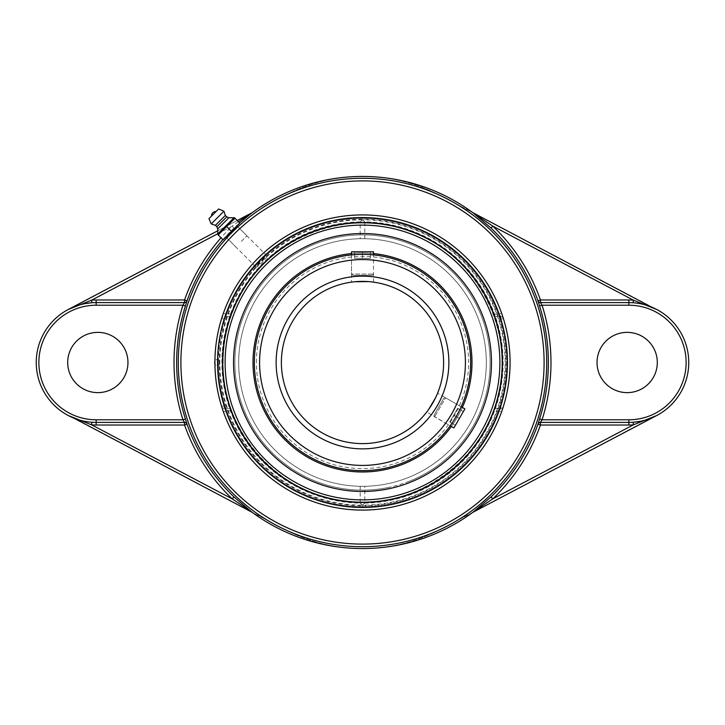 <?xml version="1.0" encoding="UTF-8"?>
<svg xmlns="http://www.w3.org/2000/svg" width="725" height="725" viewBox="0 0 725 725"><rect width="100%" height="100%" fill="white"/><g stroke="black" fill="none" stroke-linecap="round" stroke-linejoin="round"><path stroke-width="0.54" stroke-dasharray="3.62 2.72" d="M91.83 422.249L85.586 421.47M85.541 421.461L79.605 420.074M79.442 420.029L73.823 418.089M252.318 212.579L73.733 306.947M73.823 306.911L79.442 304.971M79.605 304.926L85.541 303.539M238.453 221.705L232.199 226.137L234.012 228.031L239.622 222.874M68.25 309.493A59.903 59.903 0 0 0 68.25 415.507L284.182 529.196A168.109 168.109 0 0 0 440.818 529.196L651.268 418.053M237.256 220.509L217.745 230.786M633.17 302.751L639.414 303.53M639.459 303.539L645.395 304.926M645.558 304.971L651.177 306.911M651.177 418.089L645.558 420.029M645.395 420.074L639.459 421.461M656.75 415.507A59.903 59.903 0 0 0 656.75 309.493L440.818 195.804A168.109 168.109 0 0 0 284.182 195.804A168.109 168.109 0 0 1 440.818 195.804L472.682 212.579M472.682 512.421L440.818 529.196A168.109 168.109 0 0 1 284.182 529.196L252.318 512.421M237.41 226.3L226.3 237.41L237.41 226.3L267.126 256.016C266.374 255.907 264.281 257.52 260.855 260.855C257.52 264.281 255.907 266.374 256.016 267.126C256.768 267.235 258.861 265.622 262.287 262.287C265.622 258.861 267.235 256.768 267.126 256.016M493.535 314.025L499.108 314.025L500.857 316.644A2.619 2.619 0 0 1 503.358 318.483A2.619 2.619 0 0 0 500.857 316.644L495.148 316.644L493.535 314.025A139.717 139.717 0 0 0 231.465 314.025L229.852 316.644L224.143 316.644L225.892 314.025L223.418 313.146A147.583 147.583 0 0 1 501.582 313.146L499.108 314.025A144.955 144.955 0 0 0 225.892 314.025L231.465 314.025M501.582 313.146L503.358 318.483A147.583 147.583 0 0 1 503.358 406.517L503.331 406.625M502.579 408.963L501.582 411.854A147.583 147.583 0 0 1 223.418 411.854L221.642 406.517A147.583 147.583 0 0 1 221.642 318.483L221.669 318.375M222.421 316.037L223.418 313.146M221.642 318.483L224.143 319.263L224.143 316.644A2.619 2.619 0 0 0 221.642 318.483A2.619 2.619 0 0 1 224.143 316.644L225.874 316.644L225.022 319.263L224.143 319.263A144.955 144.955 0 0 0 224.143 405.737L225.022 405.737L225.874 408.356L224.143 408.356A2.619 2.619 0 0 1 221.642 406.517L224.143 405.737L224.143 408.356A2.619 2.619 0 0 1 221.642 406.517M223.418 411.854L225.892 410.975L224.143 408.356L229.852 408.356L231.465 410.975A139.717 139.717 0 0 0 493.535 410.975L495.148 408.356L500.857 408.356A2.619 2.619 0 0 0 503.358 406.517A2.619 2.619 0 0 1 500.857 408.356L499.108 410.975L501.582 411.854M503.358 318.483L500.857 319.263A144.955 144.955 0 0 1 500.857 405.737L500.857 408.356L499.126 408.356L499.978 405.737L503.358 406.517M499.126 316.644L500.857 316.644L500.857 319.263L499.978 319.263L499.126 316.644L495.148 316.644M225.874 316.644L229.852 316.644M225.022 405.737A144.121 144.121 0 0 1 225.022 319.263M229.852 408.356L225.874 408.356M499.126 408.356L495.148 408.356M499.978 319.263A144.121 144.121 0 0 1 499.978 405.737M362.5 510.083A147.583 147.583 0 0 0 510.083 362.5A147.583 147.583 0 0 0 362.5 214.917A147.583 147.583 0 0 0 214.917 362.5A147.583 147.583 0 0 0 362.5 510.083M362.5 507.455A144.955 144.955 0 0 0 507.455 362.5A144.955 144.955 0 0 0 362.5 217.545A144.955 144.955 0 0 0 217.545 362.5A144.955 144.955 0 0 0 362.5 507.455M597.037 362.5A30.133 30.133 0 0 0 642.232 388.6A30.133 30.133 0 0 0 642.232 336.4A30.133 30.133 0 0 0 597.037 362.5M67.697 362.5A30.133 30.133 0 0 0 112.901 388.6A30.133 30.133 0 0 0 112.901 336.4A30.133 30.133 0 0 0 67.697 362.5M241.389 241.389L246.953 235.833L241.389 241.389M239.821 223.083L234.945 218.198L218.198 234.945L223.083 239.821L239.821 223.083M246.953 235.833L237.012 225.892L231.456 231.456L226.572 226.572M231.456 231.456L225.892 237.012L235.833 246.953M211.537 216.068L216.068 211.537M217.727 228.91L228.91 217.727M216.866 226.744L226.744 216.866M215.452 225.33L225.33 215.452M211.211 223.925L223.925 211.211M254.339 362.5A108.161 108.161 0 0 0 362.5 470.661A108.161 108.161 0 0 0 470.661 362.5A108.161 108.161 0 0 0 362.5 254.339A108.161 108.161 0 0 0 254.339 362.5A108.161 108.161 0 0 0 362.5 470.661A108.161 108.161 0 0 1 254.339 362.5A108.161 108.161 0 0 1 362.5 254.339A108.161 108.161 0 0 1 470.661 362.5A108.161 108.161 0 0 1 362.5 470.661A108.161 108.161 0 0 1 254.339 362.5A108.161 108.161 0 0 1 362.5 254.339L373.484 254.901A108.161 108.161 0 0 0 351.516 254.901A108.161 108.161 0 0 1 373.484 254.901L373.484 282.125L372.65 282.016L373.484 282.125M256.405 362.5A106.095 106.095 0 0 1 415.552 270.615A106.095 106.095 0 0 1 415.552 454.385A106.095 106.095 0 0 1 256.405 362.5M443.809 398.27L434.13 415.026L443.809 398.27L445.594 397.798L434.61 416.821L445.594 397.798L461.173 406.788A108.161 108.161 0 0 1 450.198 425.811A108.161 108.161 0 0 0 461.173 406.788L456.17 416.576L450.198 425.811L426.744 412.036M362.5 281.382A81.118 81.118 0 0 0 281.382 362.5A81.118 81.118 0 0 0 362.5 443.618A81.118 81.118 0 0 0 443.618 362.5A81.118 81.118 0 0 0 362.5 281.382L351.725 282.097M432.752 403.055L436.858 394.917M352.051 282.052L354.733 281.753M370.267 281.753L372.632 282.016L370.267 281.753M452.953 421.805L455.092 418.407M455.101 418.397L456.161 416.585M456.17 416.576L457.203 414.745M459.079 411.184L459.804 409.734M459.813 409.707L460.393 408.501M368.626 254.511L364.612 254.357M352.83 275.373L372.17 275.373L352.83 275.373L351.516 274.059L373.484 274.059L351.516 274.059L351.516 254.901L362.5 254.339L354.733 254.62M362.5 486.312A123.812 123.812 0 0 0 486.312 362.5A123.812 123.812 0 0 0 362.5 238.688A123.812 123.812 0 0 0 238.688 362.5A123.812 123.812 0 0 0 362.5 486.312A123.812 123.812 0 0 0 486.312 362.5A123.812 123.812 0 0 0 362.5 238.688A123.812 123.812 0 0 0 238.688 362.5A123.812 123.812 0 0 0 362.5 486.312L364.811 486.294L362.5 486.312A123.812 123.812 0 0 0 486.312 362.5A123.812 123.812 0 0 0 362.5 238.688L360.189 238.706L362.5 238.688A123.812 123.812 0 0 0 238.688 362.5A123.812 123.812 0 0 0 362.5 486.312A123.812 123.812 0 0 1 238.688 362.5A123.812 123.812 0 0 1 362.5 238.688A123.812 123.812 0 0 1 486.312 362.5A123.812 123.812 0 0 1 362.5 486.312M362.5 219.82L364.811 221.895L362.5 219.856L360.189 221.895L362.5 219.82M362.5 219.856A142.644 142.644 0 0 0 219.856 362.5A142.644 142.644 0 0 0 362.5 505.144L364.811 503.105L362.5 505.18L360.189 503.105L362.5 505.144A142.644 142.644 0 0 0 505.144 362.5A142.644 142.644 0 0 0 362.5 219.856M360.189 486.294L360.189 503.105A140.623 140.623 0 0 1 221.877 362.5A140.623 140.623 0 0 1 360.189 221.895L360.189 238.706M502.769 362.5A140.269 140.269 0 0 1 362.5 502.769A140.269 140.269 0 0 1 222.231 362.5A140.269 140.269 0 0 1 362.5 222.231A140.269 140.269 0 0 1 502.769 362.5M219.602 362.5L219.349 360.234L219.086 362.5L219.367 364.757L219.602 362.5M362.5 505.733A143.233 143.233 0 0 0 505.733 362.5A143.233 143.233 0 0 0 362.5 219.267A143.233 143.233 0 0 0 219.267 362.5A143.233 143.233 0 0 0 362.5 505.733M362.5 225.113A137.387 137.387 0 0 0 243.518 431.194A137.387 137.387 0 0 0 481.482 431.194A137.387 137.387 0 0 0 362.5 225.113M362.5 222.231A140.269 140.269 0 0 0 241.026 432.635A140.269 140.269 0 0 0 483.974 432.635A140.269 140.269 0 0 0 362.5 222.231M364.811 238.706L364.811 221.895A140.623 140.623 0 0 1 503.123 362.5A140.623 140.623 0 0 1 364.811 503.105L364.811 486.294M384.585 468.386A108.161 108.161 0 0 1 256.614 384.585A108.161 108.161 0 0 1 340.415 256.614A108.161 108.161 0 0 1 468.386 340.415A108.161 108.161 0 0 1 384.585 468.386A108.161 108.161 0 0 1 256.614 384.585A108.161 108.161 0 0 1 340.415 256.614A108.161 108.161 0 0 1 468.386 340.415A108.161 108.161 0 0 1 384.585 468.386M340.143 255.318A109.493 109.493 0 0 1 469.682 340.143A109.493 109.493 0 0 1 384.857 469.682A109.493 109.493 0 0 1 255.318 384.857A109.493 109.493 0 0 1 340.143 255.318A109.493 109.493 0 0 1 469.682 340.143A109.493 109.493 0 0 1 384.857 469.682A109.493 109.493 0 0 1 255.318 384.857A109.493 109.493 0 0 1 340.143 255.318M388.555 487.445A127.636 127.636 0 0 1 237.555 388.555A127.636 127.636 0 0 1 336.445 237.555A127.636 127.636 0 0 1 487.445 336.445A127.636 127.636 0 0 1 388.555 487.445M388.827 488.741A128.959 128.959 0 0 1 236.259 388.827A128.959 128.959 0 0 1 336.173 236.259A128.959 128.959 0 0 1 488.741 336.173A128.959 128.959 0 0 1 388.827 488.741A128.959 128.959 0 0 1 236.259 388.827A128.959 128.959 0 0 1 336.173 236.259A128.959 128.959 0 0 1 488.741 336.173A128.959 128.959 0 0 1 388.827 488.741M323.758 261.517A108.161 108.161 0 0 0 261.517 401.242A108.161 108.161 0 0 0 401.242 463.483A108.161 108.161 0 0 0 463.483 323.758A108.161 108.161 0 0 0 323.758 261.517A108.161 108.161 0 0 0 261.517 401.242A108.161 108.161 0 0 0 401.242 463.483M451.349 426.481A109.493 109.493 0 0 0 462.333 407.459M373.484 253.56A109.493 109.493 0 0 0 351.516 253.56M408.211 481.663A127.636 127.636 0 0 0 481.663 316.789A127.636 127.636 0 0 0 316.789 243.337A127.636 127.636 0 0 0 243.337 408.211A127.636 127.636 0 0 0 408.211 481.663M408.692 482.904A128.959 128.959 0 0 0 482.904 316.308A128.959 128.959 0 0 0 316.308 242.096A128.959 128.959 0 0 0 242.096 408.692A128.959 128.959 0 0 0 408.692 482.904M323.287 260.275A109.493 109.493 0 0 0 260.275 401.713A109.493 109.493 0 0 0 401.713 464.725A109.493 109.493 0 0 0 464.725 323.287A109.493 109.493 0 0 0 323.287 260.275M351.516 251.783L373.484 251.783M354.643 251.783L354.643 258.336L370.357 258.336L354.643 258.336L354.643 251.783L362.5 251.783L354.643 251.783M362.5 251.783L362.5 258.336L362.5 251.783L370.357 251.783L362.5 251.783M370.357 251.783L370.357 258.336L370.357 251.783M464.888 408.927L453.904 427.949M449.79 421.968L457.656 408.356L449.79 421.968L455.463 425.249L463.32 411.637L455.463 425.249L449.79 421.977M459.396 418.434L453.723 415.162L459.387 418.452M463.329 411.628L457.656 408.356L463.329 411.628M217.763 233.74L232.199 226.137A188.609 188.609 0 0 0 221.025 237.764M222.874 239.622A185.99 185.99 0 0 1 234.012 228.031M231.465 410.975L225.892 410.975A144.955 144.955 0 0 0 499.108 410.975L493.535 410.975M362.5 254.339A108.161 108.161 0 0 1 470.661 362.5A108.161 108.161 0 0 1 362.5 470.661M362.5 276.134A86.366 86.366 0 0 1 437.293 405.683A86.366 86.366 0 0 1 287.707 405.683A86.366 86.366 0 0 1 362.5 276.134M362.5 259.577A102.923 102.923 0 0 0 273.37 413.957A102.923 102.923 0 0 0 451.63 413.957A102.923 102.923 0 0 0 362.5 259.577M225.747 408.003A144.13 144.13 0 0 0 499.253 408.003M499.253 316.997A144.13 144.13 0 0 0 225.747 316.997M226.3 237.41L256.016 267.126M461.173 406.788L437.601 393.177M351.516 254.901L351.516 282.125M218.37 362.5A144.13 144.13 0 0 0 362.5 506.63A144.13 144.13 0 0 0 506.63 362.5A144.13 144.13 0 0 0 362.5 218.37A144.13 144.13 0 0 0 218.37 362.5M219.367 360.243A3 3 0 0 0 214.401 362.5A3 3 0 0 0 219.367 364.757M223.119 362.5C223.2 340.206 228.257 319.118 238.317 299.226C267.498 238.126 346.903 206.679 409.716 231.366C473.842 252.382 514.977 327.22 498.519 392.905C485.342 460.112 414.782 510.536 347.202 501.029C279.179 495.565 221.315 430.967 223.119 362.5M372.17 275.373L373.484 274.059L373.484 254.901M434.13 415.026L434.61 416.821L450.198 425.811"/><path stroke-width="1.09" d="M234.012 496.969L232.199 498.863L252.01 512.258L234.012 496.969A185.99 185.99 0 0 1 187.023 424.152L184.558 425.022L184.558 422.403A2.619 2.619 -90 0 1 187.023 424.152L185.428 418.987A185.863 185.863 0 0 1 185.428 306.013L187.023 300.848A185.99 185.99 0 0 1 222.874 239.622M73.823 418.089L252.318 512.421A186.053 186.053 0 0 0 472.682 512.421L492.801 498.863L490.988 496.969L472.99 512.258M68.25 415.507L91.64 424.859L91.83 422.249A59.903 59.903 0 0 0 96.153 422.403L184.558 422.403L182.936 419.784L185.428 418.987M185.428 306.013L182.936 305.216A188.482 188.482 0 0 0 182.936 419.784L96.153 419.784A57.284 57.284 0 0 1 38.869 362.5A57.284 57.284 0 0 1 96.153 305.216L182.936 305.216L184.558 302.597L184.558 299.978L187.023 300.848A2.619 2.619 90 0 1 184.558 302.597L96.153 302.597A59.903 59.903 0 0 0 91.83 302.751L91.64 300.141L68.25 309.493L217.745 230.786M85.541 303.539L91.83 302.751A59.903 59.903 0 0 0 36.25 362.5A59.903 59.903 0 0 0 91.83 422.249A59.903 59.903 0 0 1 36.25 362.5M239.622 222.874L252.01 212.742L238.453 221.705M251.756 212.878L237.256 220.509M651.177 306.911L472.99 212.742L490.988 228.031L492.801 226.137L472.682 212.579A186.053 186.053 0 0 0 252.318 212.579L252.01 212.742M490.988 228.031A185.99 185.99 0 0 1 537.977 300.848L540.442 299.978L540.442 302.597A2.619 2.619 90 0 1 537.977 300.848L539.572 306.013A185.863 185.863 0 0 1 539.572 418.987L537.977 424.152A2.619 2.619 90 0 1 540.442 422.403L540.442 425.022L537.977 424.152A185.99 185.99 0 0 1 490.988 496.969M656.75 309.493L633.36 300.141L633.17 302.751A59.903 59.903 0 0 0 628.847 302.597L540.442 302.597L542.064 305.216L539.572 306.013M539.572 418.987L542.064 419.784A188.482 188.482 0 0 0 542.064 305.216L628.847 305.216A57.284 57.284 0 0 1 686.131 362.5A57.284 57.284 0 0 1 628.847 419.784L542.064 419.784L540.442 422.403L628.847 422.403A59.903 59.903 0 0 0 633.17 422.249L633.36 424.859L656.75 415.507L473.244 512.122M639.459 421.461L633.17 422.249A59.903 59.903 0 0 0 688.75 362.5A59.903 59.903 0 0 0 633.17 302.751A59.903 59.903 0 0 1 688.75 362.5A59.903 59.903 0 0 1 633.17 422.249M657.303 362.5A30.133 30.133 0 0 1 627.17 392.633A30.133 30.133 0 0 1 597.037 362.5A30.133 30.133 0 0 1 627.17 332.367A30.133 30.133 0 0 1 657.303 362.5M127.962 362.5A30.133 30.133 0 0 1 97.83 392.633A30.133 30.133 0 0 1 67.697 362.5A30.133 30.133 0 0 1 97.83 332.367A30.133 30.133 0 0 1 127.962 362.5M221.895 317.659L222.421 316.037M503.105 407.341L502.579 408.963M362.5 222.783A139.717 139.717 0 0 0 222.783 362.5A139.717 139.717 0 0 0 362.5 502.217A139.717 139.717 0 0 0 502.217 362.5A139.717 139.717 0 0 0 362.5 222.783M362.5 507.455A144.955 144.955 0 0 1 236.966 290.018A144.955 144.955 0 0 1 488.034 290.018A144.955 144.955 0 0 1 362.5 507.455M218.198 234.945L234.945 218.198L234.365 217.627L239.821 223.083L223.083 239.821L218.198 234.945M225.892 237.012L231.456 231.456L226.572 226.572M234.365 217.627L217.627 234.365M231.456 231.456L237.012 225.892M216.068 211.537L211.537 216.068A4.241 4.241 0 0 1 216.068 211.537M217.763 234.003L234.003 217.763L228.91 217.727L226.744 216.866L225.33 215.452L223.925 211.211L218.633 208.972L208.972 218.633L211.211 223.925L215.452 225.33L216.866 226.744L217.727 228.91L217.763 234.003M208.972 218.633L218.633 208.972M223.925 211.211L211.211 223.925M225.33 215.452L215.452 225.33M226.744 216.866L216.866 226.744M228.91 217.727L217.727 228.91M254.339 362.5A108.161 108.161 0 0 1 351.516 254.901A108.161 108.161 0 0 0 323.758 261.517M354.733 254.62L351.516 254.901L351.516 251.783L373.484 251.783L373.484 254.901A108.161 108.161 0 0 1 461.173 406.788A108.161 108.161 0 0 0 373.484 254.901L368.626 254.511M401.242 463.483A108.161 108.161 0 0 0 450.198 425.811A108.161 108.161 0 0 1 362.5 470.661A108.161 108.161 0 0 0 470.661 362.5A108.161 108.161 0 0 0 362.5 254.339A108.161 108.161 0 0 0 254.339 362.5A108.161 108.161 0 0 0 362.5 470.661A108.161 108.161 0 0 0 470.661 362.5A108.161 108.161 0 0 0 362.5 254.339A108.161 108.161 0 0 0 254.339 362.5A108.161 108.161 0 0 0 362.5 470.661M432.752 403.064L428.548 409.598L435.616 397.644M436.858 394.917L435.616 397.635M354.733 281.753L368.617 281.608L362.5 281.382A81.118 81.118 0 0 1 443.618 362.5A81.118 81.118 0 0 1 362.5 443.618A81.118 81.118 0 0 1 281.382 362.5A81.118 81.118 0 0 1 362.5 281.382A81.118 81.118 0 0 1 443.618 362.5A81.118 81.118 0 0 1 362.5 443.618A81.118 81.118 0 0 1 281.382 362.5A81.118 81.118 0 0 1 362.5 281.382M368.653 281.617L370.267 281.753L368.653 281.617M460.393 408.501L461.173 406.788L464.888 408.927L453.904 427.949L450.198 425.811L452.953 421.805M457.203 414.745L459.079 411.184M364.612 254.357L362.5 254.339M362.5 225.113A137.387 137.387 0 0 1 481.482 431.194A137.387 137.387 0 0 1 243.518 431.194A137.387 137.387 0 0 1 362.5 225.113M351.516 253.56A109.493 109.493 0 0 0 260.275 401.713A109.493 109.493 0 0 0 451.349 426.481M462.333 407.459A109.493 109.493 0 0 0 373.484 253.56M316.308 242.096A128.959 128.959 0 0 0 242.096 408.692A128.959 128.959 0 0 0 408.692 482.904A128.959 128.959 0 0 0 482.904 316.308A128.959 128.959 0 0 0 316.308 242.096M184.558 425.022A188.609 188.609 0 0 0 232.199 498.863L91.64 424.859A62.522 62.522 0 0 0 96.153 425.022L184.558 425.022M96.153 419.784L96.153 425.022M221.025 237.764A188.609 188.609 0 0 0 184.558 299.978L96.153 299.978L96.153 305.216M96.153 299.978A62.522 62.522 0 0 0 91.64 300.141L217.763 233.74M540.442 299.978A188.609 188.609 0 0 0 492.801 226.137L633.36 300.141A62.522 62.522 0 0 0 628.847 299.978L540.442 299.978M628.847 305.216L628.847 299.978M628.847 425.022A62.522 62.522 0 0 0 633.36 424.859L492.801 498.863A188.609 188.609 0 0 0 540.442 425.022L628.847 425.022L628.847 419.784M362.5 178.287A184.213 184.213 0 0 0 178.287 362.5A184.213 184.213 0 0 0 362.5 546.713A184.213 184.213 0 0 0 546.713 362.5A184.213 184.213 0 0 0 362.5 178.287M362.5 180.906A181.594 181.594 0 0 1 519.771 453.297A181.594 181.594 0 0 1 205.229 453.297A181.594 181.594 0 0 1 362.5 180.906M362.5 510.083A147.583 147.583 0 0 0 490.308 288.713A147.583 147.583 0 0 0 234.692 288.713A147.583 147.583 0 0 0 362.5 510.083M362.5 259.577A102.923 102.923 0 0 1 451.63 413.957A102.923 102.923 0 0 1 273.37 413.957A102.923 102.923 0 0 1 362.5 259.577M362.5 276.134A86.366 86.366 0 0 0 287.707 405.683A86.366 86.366 0 0 0 437.293 405.683A86.366 86.366 0 0 0 362.5 276.134"/></g></svg>
